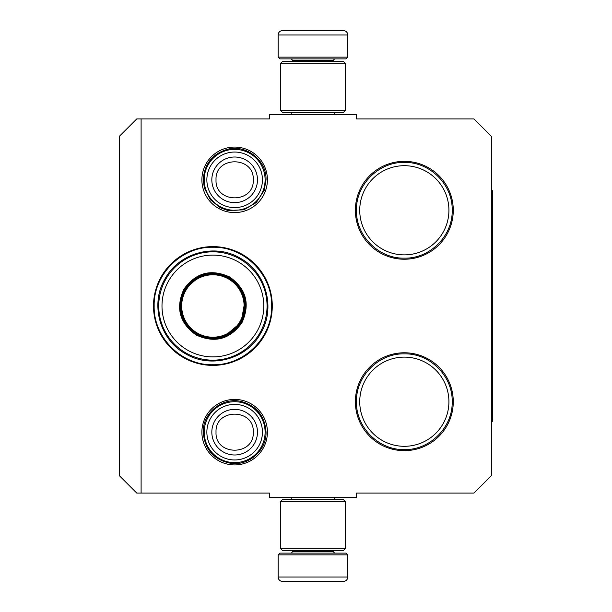 <?xml version="1.0" encoding="UTF-8"?>
<svg xmlns="http://www.w3.org/2000/svg" width="612" height="612" viewBox="0 0 612 612"><rect width="100%" height="100%" fill="white"/><g stroke="black" fill="none" stroke-linecap="round" stroke-linejoin="round"><path stroke-width="0.92" d="M141.104 118.919L141.104 493.081L269.456 493.081L269.456 497.434L356.467 497.434L356.467 493.081L473.94 493.081L491.337 475.677L491.337 136.323L473.94 118.919L356.467 118.919L356.467 114.566L269.456 114.566L269.456 118.919L136.759 118.919L119.355 136.323L119.355 475.677L136.759 493.081L141.104 493.081M234.648 147.071A32.757 32.757 0 0 0 201.891 179.829A32.757 32.757 0 0 0 234.648 212.593A32.757 32.757 0 0 0 267.406 179.829A32.757 32.757 0 0 0 234.648 147.071M234.648 464.929A32.757 32.757 0 0 1 201.891 432.171A32.757 32.757 0 0 1 234.648 399.407A32.757 32.757 0 0 1 267.406 432.171A32.757 32.757 0 0 1 234.648 464.929M212.892 365.387A59.387 59.387 0 0 1 153.505 306A59.387 59.387 0 0 1 212.892 246.613A59.387 59.387 0 0 1 272.279 306A59.387 59.387 0 0 1 212.892 365.387M404.325 450.662A48.945 48.945 0 0 1 355.381 401.717A48.945 48.945 0 0 1 404.325 352.772A48.945 48.945 0 0 1 453.27 401.717A48.945 48.945 0 0 1 404.325 450.662M404.325 259.228A48.945 48.945 0 0 1 355.381 210.283A48.945 48.945 0 0 1 404.325 161.339A48.945 48.945 0 0 1 453.27 210.283A48.945 48.945 0 0 1 404.325 259.228M404.325 357.117A44.592 44.592 0 0 0 359.734 401.717A44.592 44.592 0 0 0 404.325 446.309A44.592 44.592 0 0 0 448.917 401.717A44.592 44.592 0 0 0 404.325 357.117M404.325 165.691A44.592 44.592 0 0 0 359.734 210.283A44.592 44.592 0 0 0 404.325 254.883A44.592 44.592 0 0 0 448.917 210.283A44.592 44.592 0 0 0 404.325 165.691M404.325 162.425C429.899 161.775 452.842 184.709 452.184 210.283C452.842 235.857 429.899 258.8 404.325 258.142C378.752 258.8 355.809 235.857 356.467 210.283C355.809 184.709 378.752 161.775 404.325 162.425M212.892 247.263C244.28 246.46 272.432 274.612 271.629 306C272.432 337.388 244.28 365.54 212.892 364.737C181.512 365.54 153.352 337.388 154.163 306C153.352 274.612 181.512 246.46 212.892 247.263M404.325 353.858C429.899 353.2 452.842 376.143 452.184 401.717C452.842 427.291 429.899 450.225 404.325 449.575C378.752 450.225 355.809 427.291 356.467 401.717C355.809 376.143 378.752 353.2 404.325 353.858M204.194 179.829A30.455 30.455 0 0 1 234.648 149.374A30.455 30.455 0 0 1 265.103 179.829A30.455 30.455 0 0 1 234.648 210.283A30.455 30.455 0 0 1 204.194 179.829M206.864 179.829A27.785 27.785 0 0 1 234.648 152.044A27.785 27.785 0 0 1 262.433 179.829A27.785 27.785 0 0 1 234.648 207.613A27.785 27.785 0 0 1 206.864 179.829M204.194 432.171A30.455 30.455 0 0 1 234.648 401.717A30.455 30.455 0 0 1 265.103 432.171A30.455 30.455 0 0 1 234.648 462.626A30.455 30.455 0 0 1 204.194 432.171M206.864 432.171A27.785 27.785 0 0 1 234.648 404.387A27.785 27.785 0 0 1 262.433 432.171A27.785 27.785 0 0 1 234.648 459.956A27.785 27.785 0 0 1 206.864 432.171M347.769 57.138L278.154 57.138L279.898 58.882L346.025 58.882L347.769 57.138L347.769 34.953A4.353 4.353 -137.2 0 0 343.416 30.6L331.482 30.6M291.251 114.566L291.251 112.394M334.672 114.566L334.672 112.394M333.624 61.491L333.624 60.619L292.299 60.619L292.299 61.491M290.555 58.882A1.737 1.737 137.8 0 1 292.299 60.619M335.368 58.882A1.737 1.737 -137.8 0 0 333.624 60.619M278.154 57.138L278.154 34.953L347.769 34.953M294.441 30.6L282.507 30.6A4.353 4.353 137.2 0 0 278.154 34.953M329.876 30.6L328.185 30.6M297.73 30.6L296.047 30.6M282.507 30.6L343.416 30.6M278.154 554.862L347.769 554.862L346.025 553.118L279.898 553.118L278.154 554.862L278.154 577.047A4.353 4.353 42.8 0 0 282.507 581.4L294.441 581.4M334.672 497.434L334.672 499.606M291.251 497.434L291.251 499.606M292.299 550.509L292.299 551.381L333.624 551.381L333.624 550.509M335.368 553.118A1.737 1.737 -42.2 0 1 333.624 551.381M290.555 553.118A1.737 1.737 42.2 0 0 292.299 551.381M347.769 554.862L347.769 577.047L278.154 577.047M331.482 581.4L343.416 581.4A4.353 4.353 -42.8 0 0 347.769 577.047M296.047 581.4L329.876 581.4M343.416 581.4L282.507 581.4M328.185 581.4L297.73 581.4M345.589 110.221L343.416 112.394L282.507 112.394L280.334 110.221L345.589 110.221L345.589 63.663L280.334 63.663L282.507 61.491L343.416 61.491L345.589 63.663M280.334 63.663L280.334 110.221M280.334 501.779L282.507 499.606L343.416 499.606L345.589 501.779L280.334 501.779L280.334 548.337L345.589 548.337L343.416 550.509L282.507 550.509L280.334 548.337M345.589 548.337L345.589 501.779M241.908 322.753C230.013 339.377 214.758 343.47 196.146 335.009C179.515 323.121 175.43 307.867 183.883 289.247C195.779 272.623 211.033 268.53 229.645 276.991C246.276 288.879 250.362 304.133 241.908 322.753M224.03 336.669L241.151 322.317C229.569 338.512 214.713 342.49 196.582 334.259C180.387 322.677 176.401 307.813 184.633 289.683C196.222 273.488 211.079 269.51 229.209 277.741C245.404 289.323 249.39 304.187 241.151 322.317L245.022 300.301M259.802 333.081A54.17 54.17 0 0 0 239.981 259.09A54.17 54.17 0 0 0 165.982 278.919A54.17 54.17 0 0 0 185.811 352.91A54.17 54.17 0 0 0 259.802 333.081M256.979 331.452A50.903 50.903 0 0 0 238.343 261.921A50.903 50.903 0 0 0 168.813 280.548A50.903 50.903 0 0 0 187.448 350.079A50.903 50.903 0 0 0 256.979 331.452M199.627 276.196L184.633 289.683M165.217 278.475C179.27 252.618 215.325 242.956 240.424 258.318C266.281 272.378 275.935 308.425 260.574 333.525C246.521 359.382 210.467 369.044 185.367 353.682C159.51 339.622 149.848 303.575 165.217 278.475M239.927 321.606A31.212 31.212 0 0 1 197.293 333.027A31.212 31.212 0 0 1 185.864 290.394A31.212 31.212 0 0 1 228.498 278.973A31.212 31.212 0 0 1 239.927 321.606M240.684 322.042A32.084 32.084 0 0 1 196.85 333.785A32.084 32.084 0 0 1 185.107 289.958A32.084 32.084 0 0 1 228.942 278.215A32.084 32.084 0 0 1 240.684 322.042M491.337 190.707L492.645 190.707L492.645 421.293L491.337 421.293M257.468 179.829A22.82 22.82 180 0 0 234.648 157.009A22.82 22.82 180 0 0 211.828 179.829A22.82 22.82 0 0 0 234.648 202.648A22.82 22.82 0 0 0 257.468 179.829M253.269 179.829C254.431 155.815 214.866 155.815 216.028 179.829C214.866 203.842 254.431 203.842 253.269 179.829M257.468 432.171A22.82 22.82 180 0 0 234.648 409.352A22.82 22.82 180 0 0 211.828 432.171A22.82 22.82 0 0 0 234.648 454.991A22.82 22.82 0 0 0 257.468 432.171M253.269 432.171C254.431 408.158 214.866 408.158 216.028 432.171C214.866 456.185 254.431 456.185 253.269 432.171M266.036 432.171C264.988 416.244 256.81 406.031 241.495 401.533C222.745 396.66 202.595 412.802 203.261 432.171C204.615 449.422 213.764 459.803 230.716 463.315C248.74 466.153 266.603 450.409 266.036 432.171M266.036 179.829C266.71 160.466 246.552 144.317 227.802 149.198C212.486 153.689 204.309 163.901 203.261 179.829L204.37 188.114L210.459 199.841L220.397 207.797L227.802 210.467L243.882 209.832L256.313 202.541L264.185 190.462L266.036 179.829"/></g></svg>
